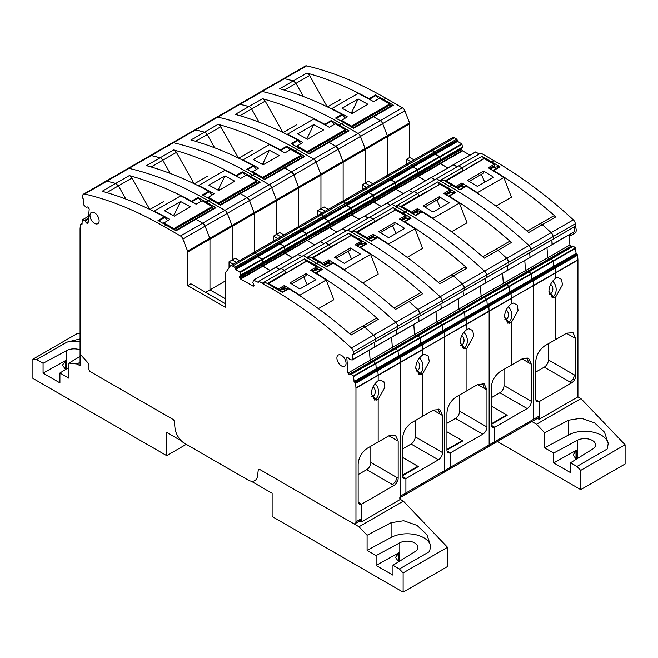 <?xml version="1.0" encoding="UTF-8"?>
<svg xmlns="http://www.w3.org/2000/svg" width="658" height="658" viewBox="0 0 658 658"><rect width="100%" height="100%" fill="white"/><g stroke="black" fill="none" stroke-linecap="round" stroke-linejoin="round"><path stroke-width="0.99" d="M429.888 150.896A3.923 2.262 60 0 1 430.324 150.485L452.523 137.67A3.923 2.262 60 0 1 454.489 137.867L456.71 139.151A0.781 0.452 60 0 1 456.718 139.159L457.269 140.105A0.781 0.452 60 0 1 457.269 140.113L457.573 141.412L461.784 143.839L462.689 147.639L439.503 161.021L461.702 148.206L461.694 149.547L462.599 150.879L469.985 155.148M258.076 282.43A0.781 0.452 -120 0 0 258.249 282.331L253.511 280.135L475.471 151.982L479.328 153.972M440.753 181.6A1.966 1.135 -120 0 0 439.84 180.67L462.039 167.856L458.659 165.906L480.858 153.092L494.084 160.733A392.382 226.541 60 0 1 573.34 219.838A3.923 2.262 60 0 1 575.314 223.761L575.487 226.196L553.288 239.01L553.115 236.576A3.923 2.262 -120 0 0 551.141 232.652A3.923 2.262 60 0 1 553.115 236.576L575.314 223.761M399.546 497.991A3.923 2.262 -120 0 0 400.36 496.198L400.36 362.55A3.923 2.262 -120 0 0 400.352 362.262L400.023 357.713A0.781 0.452 -120 0 0 400.015 357.639A0.781 0.452 60 0 1 400.023 357.713L400.352 362.262A3.923 2.262 60 0 1 400.36 362.55L400.36 499.397L403.37 501.141L358.98 526.77L259.639 469.417L353.198 523.431A3.923 2.262 -120 0 0 355.156 523.62A3.923 2.262 -120 0 0 355.97 521.827L355.97 388.179A3.923 2.262 -120 0 0 355.962 387.891L355.624 383.343A0.781 0.452 -120 0 0 355.616 383.269L377.815 370.454A0.781 0.452 60 0 1 377.824 370.528A0.781 0.452 -120 0 0 377.815 370.454L377.281 369.631L377.815 370.454L400.015 357.639L399.48 356.817A0.781 0.452 -120 0 0 399.422 356.784A0.781 0.452 60 0 1 399.48 356.817L377.281 369.631A0.781 0.452 -120 0 0 377.223 369.599A0.781 0.452 60 0 1 377.281 369.631L355.09 382.446A0.781 0.452 -120 0 0 355.024 382.413L354.391 382.109L376.582 369.294L377.223 369.599L376.458 369.089A0.781 0.452 60 0 1 376.36 368.941L354.16 381.755L353.445 376.063L350.936 374.114L349.743 374.912L348.847 374.484L347.942 373.086L346.832 357.763L347.589 357.162L349.949 359.646L352.26 360L352.359 354.448L353.009 354.761L575.487 226.196M352.26 360L574.22 231.846L574.089 227.117M569.17 234.766L569.91 244.941L571.498 246.66M572.896 245.96L351.347 374.303M353.445 376.063L575.405 247.918L573.315 246.158M575.405 247.918L576.12 253.601A0.781 0.452 60 0 0 576.219 253.758L576.992 254.259A0.781 0.452 60 0 1 577.05 254.292L577.584 255.115A0.781 0.452 60 0 1 577.592 255.189L577.921 259.745A3.923 2.262 60 0 1 577.93 260.033L577.93 396.881L580.94 398.616L625.1 444.775L625.1 463.997L580.71 489.634L580.71 470.404L576.943 466.473L607.128 449.044L608.272 443.426L604.496 432.174L594.569 422.872L581.253 418.217L568.677 420.191L544.668 432.742L536.55 424.245L580.94 398.616M404.851 110.815L382.66 123.63L387.356 135.745L382.66 123.63A3.923 2.262 -120 0 0 380.25 120.644A3.923 2.262 60 0 1 382.66 123.63L338.261 149.259L343.147 162.287A1.966 1.135 -120 0 0 342.966 161.374L338.261 149.259A3.923 2.262 -120 0 0 335.86 146.273L329.14 142.391L335.86 146.273L338.261 149.259L293.871 174.888L298.757 187.917A1.966 1.135 -120 0 0 298.567 187.004L293.871 174.888A3.923 2.262 -120 0 0 291.469 171.903L284.75 168.02L291.469 171.903L293.871 174.888L249.481 200.517L254.366 213.546A1.966 1.135 -120 0 0 254.177 212.633L249.481 200.517A3.923 2.262 -120 0 0 247.071 197.532L240.351 193.649L247.071 197.532L249.481 200.517L227.281 213.332A3.923 2.262 -120 0 0 224.88 210.346L208.306 200.78A392.382 226.541 -120 0 0 129.05 168.366A392.382 226.541 60 0 1 208.306 200.78L224.88 210.346A3.923 2.262 60 0 1 227.281 213.332L205.082 226.146L209.787 238.262L205.082 226.146A3.923 2.262 -120 0 0 202.68 223.161A3.923 2.262 60 0 1 205.082 226.146L182.891 238.961A3.923 2.262 -120 0 0 180.489 235.975L163.916 226.41A392.382 226.541 -120 0 0 84.66 194.003A3.923 2.262 -120 0 0 83.492 194.126L105.691 181.312A3.923 2.262 60 0 1 106.859 181.189A3.923 2.262 -120 0 0 105.691 181.312L127.882 168.497A3.923 2.262 60 0 1 129.05 168.366A3.923 2.262 -120 0 0 127.882 168.497L150.082 155.683L151.25 155.551A3.923 2.262 -120 0 0 150.082 155.683L172.281 142.868A3.923 2.262 60 0 1 173.449 142.737A392.382 226.541 60 0 1 252.697 175.151L269.27 184.717A3.923 2.262 60 0 1 271.672 187.703A3.923 2.262 -120 0 0 269.27 184.717L252.697 175.151A392.382 226.541 -120 0 0 173.449 142.737A3.923 2.262 -120 0 0 172.281 142.868L194.472 130.054L195.64 129.922A3.923 2.262 -120 0 0 194.472 130.054L216.671 117.239A3.923 2.262 60 0 1 217.839 117.108A392.382 226.541 60 0 1 297.095 149.514L313.66 159.088A3.923 2.262 60 0 1 316.07 162.074A3.923 2.262 -120 0 0 313.66 159.088L297.095 149.514A392.382 226.541 -120 0 0 217.839 117.108A3.923 2.262 -120 0 0 216.671 117.239L238.87 104.425L240.038 104.293A3.923 2.262 -120 0 0 238.87 104.425L261.061 91.61A3.923 2.262 60 0 1 262.229 91.478A392.382 226.541 60 0 1 341.486 123.885L358.059 133.459A3.923 2.262 60 0 1 360.461 136.445A3.923 2.262 -120 0 0 358.059 133.459L341.486 123.885A392.382 226.541 -120 0 0 262.229 91.478A3.923 2.262 -120 0 0 261.061 91.61L283.261 78.796A3.923 2.262 60 0 1 284.429 78.664A3.923 2.262 -120 0 0 283.261 78.796L305.452 65.981A3.923 2.262 60 0 1 306.628 65.849A392.382 226.541 60 0 1 385.876 98.256L402.449 107.822A3.923 2.262 60 0 1 404.851 110.815L409.556 122.931A1.966 1.135 60 0 1 409.737 123.836L409.737 157.451L414.005 159.91M531.911 421.572L536.55 424.245M536.311 417.707L539.091 419.31L577.93 396.881M385.498 176.525L387.899 176.311L390.128 177.602L412.327 164.788A0.781 0.452 -120 0 0 412.319 164.78L434.527 151.973A0.781 0.452 -120 0 0 434.519 151.965L432.29 150.682A3.923 2.262 -120 0 0 430.324 150.485A3.923 2.262 60 0 1 432.29 150.682L434.527 151.973L456.718 139.159M341.099 202.154L343.501 201.94L365.7 189.126A3.923 2.262 -120 0 0 363.734 188.936A3.923 2.262 60 0 1 365.7 189.126L367.929 190.417L390.128 177.602L390.679 178.557L412.879 165.742L410.09 163.497L412.879 165.734A0.781 0.452 -120 0 0 412.879 165.734L435.07 152.927A0.781 0.452 -120 0 0 435.07 152.919L434.527 151.973L435.07 152.919L457.269 140.105M296.709 227.791L299.11 227.569L321.31 214.755A3.923 2.262 -120 0 0 319.344 214.566A3.923 2.262 60 0 1 321.31 214.755L343.501 201.94L345.738 203.232L367.937 190.417L368.48 191.371L390.679 178.548L390.679 179.33L412.879 166.515L412.879 165.742L412.879 166.515L435.07 153.701L435.07 152.927L435.07 153.701L457.269 140.886M253.511 280.135L252.853 282.627L254.029 285.58L253.33 286.214L240.631 279.033L239.602 277.265L239.734 276.36L240.787 275.661L239.816 271.993L439.585 156.653L435.07 153.701L435.374 154.227L457.573 141.412M240.762 275.028L440.531 159.697L439.585 156.653L461.784 143.839M240.787 275.661L418.356 173.136L417.386 169.476L413.183 167.042L435.374 154.227L439.906 157.114L462.105 144.299M252.318 253.42A3.923 2.262 60 0 1 252.754 253.009A3.923 2.262 60 0 1 254.72 253.207L276.911 240.384A3.923 2.262 -120 0 0 274.954 240.195A3.923 2.262 60 0 1 276.911 240.384L299.11 227.569L301.348 228.861L323.539 216.046L321.31 214.755L323.53 216.046L345.738 203.232L346.289 204.186L368.48 191.363L368.48 192.144L390.679 179.33L395.195 182.291L396.1 186.082L462.73 146.882M239.816 271.993L235.605 269.558L235.301 268.267A0.781 0.452 -120 0 0 235.301 268.258L234.758 267.304A0.781 0.452 -120 0 0 234.75 267.304L256.949 254.49L254.72 253.207L256.949 254.49L279.148 241.675A0.781 0.452 60 0 1 279.148 241.675L276.911 240.384L279.14 241.675L301.348 228.861L301.89 229.823L324.09 216.992L323.539 216.046L324.09 216.992L368.48 192.144L372.996 195.105L373.9 198.897L396.1 186.082L395.516 182.743L439.906 157.114L440.547 159.853L462.747 147.038M235.301 268.258L257.5 255.452A0.781 0.452 -120 0 0 257.5 255.444L256.949 254.49L257.5 255.444L279.699 242.629A0.781 0.452 60 0 1 279.699 242.637L279.148 241.675L279.699 242.629L301.89 229.806L301.89 230.588L324.09 217.773L324.09 216.992L324.394 218.3L328.605 220.734L329.51 224.526L351.709 211.711L351.767 211.111L462.747 147.507M235.301 269.032L257.5 256.217L257.5 255.452L257.5 256.217L279.699 243.402L279.699 242.637L279.699 243.402L301.89 230.588L306.406 233.549L307.311 237.341L328.523 225.102L351.709 211.711L351.117 208.372L395.516 182.743L390.984 179.856L413.183 167.042L412.879 166.515L417.707 169.928L418.356 173.136L417.304 173.835L461.571 148.502M439.503 161.021L439.371 161.934L461.571 149.119M396.1 186.082L461.694 149.547M351.709 211.711L395.113 186.65L394.981 187.563L439.371 161.317L440.062 163.34L462.261 150.526M235.605 269.558L257.804 256.743L262.016 259.178L262.92 262.97L262.016 259.178L257.5 256.217L257.804 256.743L280.004 243.929L279.699 243.402L284.207 246.363L285.12 250.155L350.582 212.575L350.582 213.192L350.722 212.279L372.913 199.464L372.782 200.377L394.981 187.563L395.104 187.991L417.304 175.176L417.172 174.748L417.304 175.176L439.503 162.362L440.399 163.694L462.599 150.879M440.399 163.694L447.794 167.963L440.062 163.34L417.871 176.155L425.594 180.777L418.2 176.508L440.399 163.694M253.791 280.061L275.982 267.247L279.56 269.311L275.702 267.312L298.181 254.424L301.759 256.497L297.901 254.498L320.101 241.683L323.958 243.682L320.38 241.609L342.292 228.869L346.149 230.859L342.571 228.795L364.491 216.054L368.348 218.045L364.771 215.98L386.682 203.24L390.548 205.23L386.97 203.166L408.881 190.425L412.739 192.416L409.161 190.351L431.08 177.611L434.938 179.601L431.36 177.537L453.559 164.722L457.129 166.787L453.272 164.796L475.75 151.908M492.2 168.111A57.197 33.023 60 0 1 499.455 166.68A1.571 0.905 60 0 1 500.006 166.852A392.382 226.541 60 0 0 491.863 162.016L482.018 156.324A1.966 1.135 60 0 1 483.4 158.726L483.4 159.146M492.571 170.381L493.081 170.364A1.571 0.905 60 0 1 493.623 170.537A392.382 226.541 60 0 1 500.319 174.715A392.382 226.541 60 0 1 554.307 215.446A392.382 226.541 60 0 1 555.887 216.827A3.923 2.262 -120 0 0 553.214 216.12A3.923 2.262 -120 0 0 553.181 216.137L539.659 223.95M553.214 216.12L539.618 223.967A3.923 2.262 -120 0 1 542.291 224.674A392.382 226.541 60 0 1 551.141 232.652A392.382 226.541 -120 0 0 542.291 224.674A3.923 2.262 -120 0 0 539.618 223.967A3.923 2.262 -120 0 0 539.585 223.991L527.148 231.172L539.618 223.967A3.923 2.262 -120 0 0 539.585 223.991M552.778 239.422L553.288 239.01L553.115 236.576L530.916 249.398A3.923 2.262 -120 0 0 528.95 245.467A392.382 226.541 -120 0 0 449.694 186.362L440.753 181.205L442.974 179.922L451.914 185.079L449.694 186.362A392.382 226.541 60 0 1 528.95 245.467A3.923 2.262 60 0 1 530.916 249.398L531.096 251.825L530.916 249.398L508.724 262.213L508.897 264.639L552.778 239.422M352.449 359.745L552.029 244.661L551.889 239.931L552.218 244.414L574.409 231.591M347.942 373.086L370.141 360.271L369.401 350.097L370.141 360.271L392.341 347.457L391.6 337.283L392.341 347.457L414.532 334.642L413.8 324.468L414.532 334.642L436.731 321.828L435.991 311.653L436.731 321.828L458.93 309.013L458.19 298.839L458.93 309.013L481.121 296.199L480.381 286.024L481.121 296.199L503.321 283.384L502.58 273.21L503.321 283.384L525.52 270.57L524.78 260.395L525.52 270.57L547.711 257.755L546.971 247.581L547.711 257.755L569.91 244.941M348.847 374.484L371.046 361.67L370.141 360.271L371.046 361.67L393.237 348.855L392.341 347.457L393.237 348.855L415.437 336.041L414.532 334.642L415.437 336.041L437.636 323.226L436.731 321.828L437.636 323.226L459.827 310.411L458.93 309.013L459.827 310.411L482.026 297.597L481.121 296.199L482.026 297.597L504.225 284.774L503.321 283.384L504.225 284.774L526.416 271.96L525.52 270.57L526.416 271.96L548.616 259.145L547.711 257.755L548.616 259.145L570.815 246.331M548.616 259.145L549.307 259.474L548.616 259.145M550.705 258.775L551.157 258.997L550.507 258.783L528.316 271.598L528.966 271.82L528.506 271.589L550.705 258.775M577.05 254.292L554.859 267.107A0.781 0.452 -120 0 0 554.793 267.074A0.781 0.452 60 0 1 554.859 267.107L532.659 279.921A0.781 0.452 -120 0 0 532.593 279.889L531.96 279.584L554.159 266.77L554.793 267.074L554.028 266.572A0.781 0.452 60 0 1 553.929 266.416L553.427 261.152L551.157 258.997L553.427 261.152L575.627 248.337M576.12 253.601L553.797 266.219L575.997 253.404M354.391 382.109L398.649 356.274A0.781 0.452 60 0 1 398.551 356.126L376.36 368.941A0.781 0.452 -120 0 0 376.458 369.089L398.781 356.48L399.422 356.784L398.781 356.48L420.98 343.665L421.679 344.002A0.781 0.452 -120 0 0 421.614 343.969L420.98 343.665L465.37 318.036L466.07 318.365A0.781 0.452 -120 0 0 466.012 318.332L465.37 318.036L509.761 292.399L510.46 292.736A0.781 0.452 -120 0 0 510.402 292.703L509.531 292.045L553.929 266.416A0.781 0.452 -120 0 0 554.028 266.572L576.219 253.758M441.979 472.173A3.923 2.262 -120 0 0 443.944 472.362A3.923 2.262 -120 0 0 444.75 470.569L444.75 336.921A3.923 2.262 -120 0 0 444.742 336.633L444.413 332.084A0.781 0.452 -120 0 0 444.405 332.002L422.214 344.899A0.781 0.452 -120 0 0 422.206 344.825L421.679 344.002L422.206 344.825L400.015 357.639L399.48 356.817L488.269 305.551A0.781 0.452 -120 0 0 488.203 305.518L487.438 305.016L576.35 253.955M530.767 420.906A3.923 2.262 -120 0 0 532.725 421.104A3.923 2.262 -120 0 0 533.539 419.31L533.539 285.662A3.923 2.262 -120 0 0 533.531 285.375L533.202 280.818A0.781 0.452 -120 0 0 533.194 280.744L555.385 267.929A0.781 0.452 60 0 1 555.393 268.003A0.781 0.452 -120 0 0 555.385 267.929L554.859 267.107L555.385 267.929L577.584 255.115M576.992 254.259L532.593 279.889L531.829 279.387A0.781 0.452 60 0 1 531.73 279.231A0.781 0.452 -120 0 0 531.829 279.387L509.629 292.201A0.781 0.452 -120 0 1 509.531 292.045L487.339 304.868A0.781 0.452 -120 0 0 487.438 305.016L488.203 305.518A0.781 0.452 60 0 1 488.269 305.551L532.659 279.921L533.194 280.744A0.781 0.452 60 0 1 533.202 280.818L555.393 268.003L555.722 272.56A3.923 2.262 60 0 1 555.739 272.848A3.923 2.262 -120 0 0 555.722 272.56L555.393 268.003L577.592 255.189M550.639 284.272A5.494 4.384 -99.8 0 1 552.309 286.543A5.494 4.384 -99.8 0 1 550.54 293.764L549.233 293.994L550.54 293.764L552.128 297.506L555.739 296.881L562.483 284.75L561.529 279.28L557.655 277.437L555.739 278.161L555.739 272.848L577.93 260.033M549.29 294.208L550.54 293.764L552.128 297.506L555.739 296.881L555.739 339.479L566.596 333.203L573.003 332.652L575.742 338.615L566.48 333.269M575.742 375.718A5.873 3.389 -60 0 1 574.516 379.822L573.208 379.066L574.459 374.978L575.742 375.718L575.742 338.615M574.516 379.822A5.922 3.422 -60 0 1 571.563 382.94L544.232 367.156L535.727 372.074M539.091 419.31L539.091 401.684L571.563 382.94M580.71 470.404L625.1 444.775M497.374 441.518L580.71 489.634M345.162 118.127A57.197 33.023 -120 0 0 342.497 114.821A1.571 0.905 -120 0 0 341.946 114.36A392.382 226.541 -120 0 0 281.262 89.2A392.382 226.541 -120 0 0 279.691 88.764L293.287 80.909A392.382 226.541 -120 0 0 284.429 78.664A392.382 226.541 60 0 1 293.287 80.909L295.985 83.344L309.581 75.497A3.923 2.262 60 0 0 306.883 73.063A392.382 226.541 60 0 1 308.454 73.499A392.382 226.541 60 0 1 369.138 98.659L375.521 94.974A392.382 226.541 60 0 1 383.655 99.539L393.509 105.222A1.966 1.135 -120 0 0 392.53 105.132L352.984 127.965M393.509 105.222L373.53 116.762L380.25 120.644L373.53 116.762A1.966 1.135 -120 0 0 372.551 116.663A1.966 1.135 -120 0 1 373.53 116.762L353.552 128.294L343.706 122.61A392.382 226.541 -120 0 0 335.564 118.045L341.946 114.36M229.05 267.757L229.05 261.769L232.167 259.968L236.436 262.435L232.167 259.968L232.167 226.36L209.968 239.175L209.968 289.841L209.968 239.175L187.777 251.989A1.966 1.135 -120 0 0 187.588 251.076L209.787 238.262A1.966 1.135 60 0 1 209.968 239.175A1.966 1.135 -120 0 0 209.787 238.262L231.986 225.447A1.966 1.135 60 0 1 232.167 226.36A1.966 1.135 -120 0 0 231.986 225.447L227.281 213.332L231.986 225.447L276.376 199.818L271.672 187.703L276.376 199.818A1.966 1.135 60 0 1 276.557 200.731A1.966 1.135 -120 0 0 276.376 199.818L320.767 174.189L316.07 162.074L320.767 174.189A1.966 1.135 60 0 1 320.956 175.102A1.966 1.135 -120 0 0 320.767 174.189L365.157 148.56L360.461 136.445L365.157 148.56A1.966 1.135 60 0 1 365.346 149.473A1.966 1.135 -120 0 0 365.157 148.56L387.356 135.745A1.966 1.135 60 0 1 387.546 136.65L387.546 175.192L387.546 136.65A1.966 1.135 -120 0 0 387.356 135.745L409.556 122.931M406.619 164.179L406.619 159.252L409.737 157.451M410.888 161.712L406.619 159.252M284.314 90.08L295.985 83.344L303.428 96.545L295.985 83.344L293.287 80.909L306.883 73.063M439.84 180.67L436.46 178.721L458.659 165.906L462.039 167.856L463.429 170.677L483.4 158.726M576.943 466.473L570.544 462.78L570.544 472.641L553.691 462.911L576.663 450.097L573.11 454.875L576.194 459.276M544.668 432.742L544.668 447.843L553.691 453.049L553.691 462.911M548.418 343.706L548.418 359.942A5.897 3.405 -60 0 1 544.232 367.156M552.087 297.523A9.615 7.674 80.2 0 0 552.128 297.506A9.615 7.674 80.2 0 0 552.547 281.098M608.247 444.265A23.54 13.596 0 0 0 593.648 432.281A23.54 13.596 0 0 0 568.677 434.913L568.677 420.191M544.668 447.843L568.677 434.913M553.691 453.049L577.37 440.301A10.791 6.226 0 0 1 589.033 439.141A10.791 6.226 0 0 1 595.523 444.857A10.791 6.226 0 0 1 592.619 449.11L570.544 462.78M576.663 458.988L576.663 450.097M370.158 99.687L369.689 99.128A1.571 0.905 -120 0 0 369.138 98.659M327.248 106.826L309.581 75.497M378.728 98.741A57.197 33.023 -120 0 0 376.063 95.443A1.571 0.905 -120 0 0 375.521 94.974M569.285 236.37L574.911 233.129A6.276 3.627 -120 0 0 576.211 230.251A6.276 3.627 -120 0 0 575.207 226.418M482.018 156.324L462.039 167.856L463.429 170.266L444.841 180.991M553.797 266.219L553.427 261.152L531.236 273.967L531.598 279.033L553.797 266.219M535.801 399.702L539.091 401.594A5.889 3.397 120 0 1 536.944 401.52A5.889 3.397 120 0 1 535.727 398.822L535.727 361.719C536.262 355.016 539.313 349.694 544.873 345.746L555.739 339.479L555.739 296.881L553.822 297.605L548.937 291.445C549.085 286.033 551.346 281.608 555.739 278.161L555.739 272.848L533.539 285.662L533.539 419.31A3.923 2.262 60 0 1 532.725 421.104L538.277 417.904L539.091 416.103L494.693 441.732L493.887 443.533L491.921 443.336M354.029 381.55L442.949 330.497A0.781 0.452 60 0 0 443.048 330.645L420.849 343.46A0.781 0.452 -120 0 1 420.75 343.311L398.551 356.126A0.781 0.452 -120 0 0 398.649 356.274L487.339 304.868A0.781 0.452 60 0 0 487.438 305.016L465.239 317.83A0.781 0.452 -120 0 1 465.14 317.682L442.949 330.497A0.781 0.452 -120 0 0 443.048 330.645L443.813 331.155A0.781 0.452 60 0 1 443.87 331.188A0.781 0.452 -120 0 0 443.813 331.155L443.048 330.645L531.73 279.231L531.236 273.967L528.966 271.82L573.357 246.182M526.416 271.96L527.107 272.289L526.416 271.96M530.019 257.229L529.69 252.746L530.019 257.229M417.304 175.176L418.2 176.508L396.009 189.323L403.395 193.592L395.672 188.969L417.871 176.155L417.304 175.176M430.324 150.485L408.133 163.307A3.923 2.262 60 0 1 410.09 163.497A3.923 2.262 -120 0 0 408.133 163.307A3.923 2.262 -120 0 0 407.689 163.71M409.737 123.836L365.346 149.473L365.346 183.08L369.615 185.54L365.346 183.08L362.229 184.882L366.49 187.341M372.732 183.738L368.472 181.279L365.346 183.08L365.346 149.473L343.147 162.287L343.147 200.822L343.147 162.287L320.956 175.102L320.956 208.709L324.073 206.908L328.342 209.367M539.091 401.594L539.091 416.103M555.887 216.827L528.695 232.521A392.382 226.541 -120 0 0 527.116 231.139A392.382 226.541 -120 0 0 466.432 186.23L460.049 189.915A392.382 226.541 -120 0 0 451.914 185.079M418.299 173.268L440.49 160.453M458.626 187.489A57.197 33.023 60 0 1 465.889 186.066A1.571 0.905 60 0 1 466.432 186.23M282.858 132.455L265.182 101.126A3.923 2.262 60 0 0 262.484 98.692A392.382 226.541 60 0 1 264.064 99.136A392.382 226.541 60 0 1 324.748 124.296A1.571 0.905 60 0 1 325.291 124.757A57.197 33.023 60 0 1 325.768 125.316M239.923 115.709L251.595 108.973L259.038 122.174L251.595 108.973A3.923 2.262 -120 0 0 248.889 106.547A3.923 2.262 60 0 1 251.595 108.973L265.182 101.126M491.337 423.826L506.644 414.992L491.337 406.151L507.178 415.305L491.337 424.451L491.337 387.356C491.88 380.637 494.931 375.315 500.483 371.375L522.205 358.832L528.613 358.281L531.351 364.252L531.351 401.347A5.897 3.405 -60 0 1 527.19 408.56L499.858 392.777L491.337 397.703M506.249 309.902A5.494 4.384 -99.8 0 1 507.918 312.172A5.494 4.384 -99.8 0 1 506.15 319.393L504.834 319.624L506.15 319.393L507.737 323.136L511.34 322.51L511.34 365.108L511.34 322.51L518.093 310.387L517.139 304.909L513.265 303.067L511.34 303.79C506.956 307.237 504.694 311.662 504.546 317.074L509.424 323.234L511.34 322.51L507.737 323.136A9.615 7.674 80.2 0 0 508.157 306.727M486.369 446.543A3.923 2.262 -120 0 0 488.335 446.733A3.923 2.262 -120 0 0 489.149 444.94L489.149 311.292L511.34 298.477L511.34 303.79L511.34 298.477A3.923 2.262 -120 0 0 511.332 298.189L533.539 285.662A3.923 2.262 60 0 0 533.531 285.375L533.202 280.818L511.003 293.632L511.332 298.189L511.003 293.632A0.781 0.452 -120 0 0 510.995 293.558L488.804 306.447A0.781 0.452 -120 0 0 488.795 306.373A0.781 0.452 60 0 1 488.804 306.447L489.133 311.004L488.804 306.447L466.612 319.262L466.95 329.419C462.566 332.866 460.296 337.291 460.156 342.703L465.033 348.872L466.95 348.14L466.95 390.737L477.815 384.469L484.214 383.91L486.961 389.881L486.961 426.976A5.897 3.405 -60 0 1 482.799 434.19L455.468 418.406L446.938 423.333M355.624 383.343L377.824 370.528L378.153 375.076A3.923 2.262 60 0 1 378.169 375.364A3.923 2.262 -120 0 0 378.153 375.076L377.824 370.528L422.214 344.899L422.551 349.447L422.214 344.899L444.413 332.084A0.781 0.452 60 0 0 444.405 332.002L443.87 331.188L444.405 332.002L466.612 319.262A0.781 0.452 -120 0 0 466.604 319.188L466.07 318.365L466.604 319.188L488.795 306.373L488.269 305.551L488.795 306.373L510.995 293.558L510.46 292.736L510.995 293.558L533.194 280.744L532.659 279.921A0.781 0.452 60 0 0 532.593 279.889L355.024 382.413M509.407 291.848L509.037 286.781L531.236 273.967L531.014 273.547L528.966 271.82L506.767 284.634L506.117 284.412L528.506 271.589L506.306 284.404L509.037 286.781L509.407 291.848M504.225 284.774L504.908 285.103L504.225 284.774M507.82 270.043L507.499 265.561L507.82 270.043M508.387 265.051L508.897 264.639L508.724 262.213A3.923 2.262 -120 0 0 506.75 258.281L508.724 262.213L486.525 275.028A3.923 2.262 -120 0 0 484.551 271.096A392.382 226.541 -120 0 0 405.303 211.991L396.363 206.834L398.584 205.551L407.516 210.708L405.303 211.991A392.382 226.541 60 0 1 484.551 271.096A3.923 2.262 60 0 1 486.525 275.028L486.698 277.454L508.387 265.051M448.172 196.01A57.197 33.023 60 0 1 448.682 195.994A1.571 0.905 60 0 1 449.233 196.166A392.382 226.541 60 0 1 509.917 241.075A392.382 226.541 60 0 1 511.488 242.457A3.923 2.262 -120 0 0 508.823 241.749L495.227 249.596A3.923 2.262 -120 0 1 497.892 250.303L506.75 258.281A392.382 226.541 -120 0 0 497.892 250.303A3.923 2.262 -120 0 0 495.227 249.596A3.923 2.262 -120 0 0 495.194 249.621L482.758 256.801L495.227 249.596A3.923 2.262 -120 0 0 495.194 249.621M400.442 206.628L419.031 195.895A1.966 1.135 -120 0 0 417.649 193.493A1.966 1.135 60 0 1 419.031 195.895L439.009 184.775M396.363 207.229A1.966 1.135 60 0 0 395.45 206.308L392.069 204.35L414.269 191.536L417.649 193.493L414.269 191.536L436.46 178.721L449.694 186.362L447.473 187.645A392.382 226.541 60 0 1 455.616 192.481A1.571 0.905 60 0 0 455.065 192.309A57.197 33.023 60 0 0 447.81 193.74M395.113 186.65L395.104 187.991L396.009 189.323L373.81 202.138L381.204 206.406L373.473 201.792L395.672 188.969L395.104 187.991L372.913 200.805L373.81 202.138L351.611 214.952L359.005 219.221L351.282 214.607L373.473 201.792L372.782 200.377L372.913 200.805L350.714 213.62L351.611 214.952L329.419 227.767L336.806 232.035L329.082 227.421L351.282 214.607L350.582 213.192L417.304 173.835M334.338 124.37A57.197 33.023 -120 0 0 331.673 121.072A1.571 0.905 -120 0 0 331.13 120.611A392.382 226.541 60 0 1 339.265 125.168L349.118 130.86L329.14 142.391A1.966 1.135 -120 0 0 328.161 142.292L308.586 153.594M84.66 194.003L106.859 181.189A392.382 226.541 60 0 1 115.709 183.434A392.382 226.541 -120 0 0 106.859 181.189L151.25 155.551L160.108 157.805A3.923 2.262 60 0 1 162.806 160.231L170.249 173.441L162.806 160.231A3.923 2.262 -120 0 0 160.108 157.805A392.382 226.541 -120 0 0 151.25 155.551L195.64 129.922L204.498 132.176A3.923 2.262 60 0 1 207.196 134.602L214.648 147.803L207.196 134.602A3.923 2.262 -120 0 0 204.498 132.176A392.382 226.541 -120 0 0 195.64 129.922L240.038 104.293L248.889 106.547A392.382 226.541 -120 0 0 240.038 104.293L306.628 65.849M491.411 425.331L494.693 427.231L494.693 441.732L494.693 427.313L527.173 408.569L525.8 407.754M504.02 369.335L504.02 385.572A5.897 3.405 -60 0 1 499.858 392.777M508.823 241.749A3.923 2.262 -120 0 0 508.79 241.766L495.26 249.579M447.473 187.645L437.628 181.953A1.966 1.135 60 0 1 439.009 184.355M362.229 189.808L362.229 184.882M349.118 130.86A1.966 1.135 -120 0 0 348.131 130.761L328.161 142.292A1.966 1.135 -120 0 1 329.14 142.391L309.161 153.923L299.316 148.239A392.382 226.541 -120 0 0 291.173 143.674L297.556 139.989A392.382 226.541 -120 0 0 236.872 114.829A392.382 226.541 -120 0 0 235.293 114.393L262.484 98.692M493.887 443.533L494.693 441.732L489.149 444.94A3.923 2.262 60 0 1 488.335 446.733L532.725 421.104M494.693 427.231A5.889 3.397 -60 0 1 492.554 427.149A5.889 3.397 -60 0 1 491.337 424.451M506.644 414.992L506.644 415.617M507.696 323.152A9.615 7.674 80.2 0 0 507.737 323.136L506.15 319.393A5.494 4.384 -99.8 0 1 504.966 319.829A5.494 4.384 -99.8 0 1 504.892 319.837M461.85 335.531A5.494 4.384 -99.8 0 1 463.528 337.801A5.494 4.384 -99.8 0 1 461.76 345.022L460.444 345.253L461.76 345.022L463.347 348.765L466.95 348.14L473.702 336.016L472.748 330.538L468.866 328.696L466.95 329.419L466.95 324.106L489.149 311.292A3.923 2.262 -120 0 0 489.133 311.004A3.923 2.262 60 0 1 489.149 311.292L489.149 444.94L450.302 467.361L449.488 469.162L447.53 468.965M487.208 304.662L486.838 299.596L509.037 286.781L508.815 286.362L506.767 284.634L484.568 297.449L484.115 297.219L506.117 284.412L462.377 310.263L461.727 310.041L483.918 297.227L461.916 310.033L464.647 312.41L486.838 299.596L484.568 297.449L486.838 299.596L487.208 304.662M482.026 297.597L482.717 297.918L482.026 297.597M485.629 282.858L485.3 278.383L485.629 282.858M486.188 277.865L486.698 277.454L486.525 275.028L464.326 287.842L464.507 290.268L486.188 277.865M511.488 242.457L484.296 258.15A392.382 226.541 -120 0 0 482.725 256.776A392.382 226.541 -120 0 0 422.041 211.86L415.659 215.544A392.382 226.541 -120 0 0 407.516 210.708M373.9 198.897L372.996 195.105L368.784 192.671L390.984 179.856L390.128 177.602L387.899 176.311A3.923 2.262 -120 0 0 385.933 176.122L408.133 163.307M385.933 176.122L363.734 188.936A3.923 2.262 -120 0 0 363.298 189.339M239.553 260.626L235.293 258.166L232.167 259.968L232.167 226.36L254.366 213.546L254.366 252.08L254.366 213.546L276.557 200.731L276.557 234.338L280.826 236.798L276.557 234.338L276.557 200.731L298.757 187.917L298.757 226.451L298.757 187.917L320.956 175.102L320.956 208.709L325.225 211.169L320.956 208.709L317.83 210.511L322.099 212.97M300.764 143.757A57.197 33.023 60 0 0 298.099 140.45L297.556 139.989M414.236 213.126A57.197 33.023 60 0 1 421.49 211.695A1.571 0.905 60 0 1 422.041 211.86M82.077 223.588L81.008 224.205A0.781 0.452 -120 0 0 80.95 224.172L80.416 224.378A0.781 0.452 -120 0 0 80.408 224.444L80.079 228.614A3.923 2.262 -120 0 0 80.07 228.894L80.07 365.741L77.06 364.006L80.07 362.262M68.934 367.419L59.911 373.012L68.934 378.218L68.934 363.117L77.06 364.006M59.911 373.012L59.911 382.874L43.066 373.144L66.039 360.329L62.477 365.108L65.561 369.508M430.677 546.79A23.54 13.596 0 0 0 416.078 534.798A23.54 13.596 0 0 0 391.107 537.438L391.107 522.715L403.683 520.733L416.999 525.388L426.927 534.691L430.702 545.951L429.559 551.56L399.373 568.989L403.132 572.929L403.132 592.151L272.124 516.514L272.124 493.286L251.167 481.187A13.736 7.929 -120 0 0 254.794 480.636A13.736 7.929 -120 0 1 247.934 479.953L184.627 443.41A13.736 7.929 -120 0 1 174.995 428.095L174.296 421.531A1.966 1.135 -120 0 0 172.914 419.352L90.335 371.671A1.966 1.135 -120 0 1 88.945 369.261L88.945 364.771A1.571 0.905 -120 0 0 88.304 363.241L80.07 354.045L88.304 363.241A1.571 0.905 -120 0 1 88.945 364.771L88.945 369.261A1.966 1.135 -120 0 0 90.335 371.671L172.914 419.352A1.966 1.135 -120 0 1 174.296 421.531L174.995 428.095A13.736 7.929 -120 0 0 181.386 440.901L166.688 432.413L166.688 455.64L32.9 378.399L32.9 359.178L36.667 359.589L43.066 363.282L43.066 373.144M32.9 359.178L77.29 333.54L80.07 333.845M36.667 359.589L66.853 342.16L80.07 338.936M80.07 356.414L68.934 363.117M240.729 275.784L284.133 250.731L283.993 251.636L283.993 251.019L306.192 238.204L307.22 240.581L314.614 244.85L307.22 240.581L329.419 227.767L328.515 226.434L350.714 213.62L350.582 213.192L328.391 226.007L329.082 227.421L285.021 253.396L292.415 257.665L284.692 253.05L306.891 240.236L306.324 239.249L328.515 226.434L328.391 225.39L328.391 226.007L284.124 252.063L285.021 253.396L262.83 266.219L270.216 270.479L262.493 265.865L284.692 253.05L283.993 251.636L328.523 225.102M353.009 354.761L353.519 354.349L353.346 351.915A3.923 2.262 -120 0 0 351.372 347.983A392.382 226.541 -120 0 0 272.124 288.878L263.184 284.116A1.966 1.135 -120 0 0 262.271 283.195L284.47 270.38L281.089 268.431L303.28 255.608L316.514 263.249A392.382 226.541 60 0 1 395.771 322.354A3.923 2.262 60 0 1 397.736 326.286L397.917 328.72L375.718 341.535L375.545 339.1A3.923 2.262 -120 0 0 373.571 335.169A3.923 2.262 60 0 1 375.545 339.1L397.736 326.286A3.923 2.262 -120 0 0 395.771 322.354A392.382 226.541 -120 0 0 316.514 263.249L307.582 258.092L309.795 256.809L318.735 261.966L314.294 264.532L304.448 258.849A1.966 1.135 60 0 1 305.83 261.251L305.83 261.67M397.399 329.123L464.507 290.268L464.326 287.842A3.923 2.262 -120 0 0 462.36 283.911L464.326 287.842L442.135 300.657A3.923 2.262 -120 0 0 440.161 296.725A392.382 226.541 -120 0 0 360.905 237.62L351.972 232.463L354.193 231.18L363.126 236.337L360.905 237.62A392.382 226.541 60 0 1 440.161 296.725A3.923 2.262 60 0 1 442.135 300.657L442.308 303.091L442.135 300.657L419.936 313.471L420.108 315.906L419.936 313.471A3.923 2.262 -120 0 0 417.962 309.54L419.936 313.471L397.736 326.286L397.917 328.72L397.399 329.123M396.84 334.116L396.511 329.642L396.84 334.116M393.237 348.855L393.928 349.184L393.237 348.855M395.326 348.477L461.916 310.033L439.717 322.848L440.177 323.078L439.528 322.856L417.526 335.662L417.978 335.893L417.328 335.67L395.326 348.477L395.787 348.707L395.137 348.485L372.938 361.3L395.326 348.477M353.659 376.483L375.858 363.668L376.228 368.735L375.858 363.668L373.588 361.522L375.858 363.668L398.057 350.854L398.419 355.92L398.057 350.854L395.787 348.707L350.739 374.114M403.132 592.151L447.53 566.522L447.53 547.3L403.37 501.141M43.066 363.282L66.746 350.533A10.791 6.226 0 0 1 80.07 349.9M80.07 341.938A23.54 13.596 0 0 0 66.853 342.16M66.039 369.22L66.039 360.329M166.688 455.64L186.247 444.347M358.742 520.223L361.522 521.827L400.36 499.397M240.137 272.445L351.117 208.372L346.593 205.485L368.784 192.671L367.937 190.417L365.7 189.126L454.489 137.867M240.787 275.184L351.767 211.111L350.796 207.92L346.289 204.959L346.593 205.485L324.394 218.3L328.605 220.734L329.51 224.526M262.92 262.97L306.324 237.916M239.734 276.36L284.133 250.731M261.933 263.545L261.802 264.45L283.993 251.636L284.124 252.063L261.925 264.878L262.83 266.219L240.631 279.033M239.602 277.265L261.802 264.45L262.493 265.865L240.302 278.679M314.294 264.532A392.382 226.541 60 0 1 322.436 269.369A1.571 0.905 60 0 0 321.885 269.196A57.197 33.023 60 0 0 314.631 270.627M314.993 272.906L315.503 272.881A1.571 0.905 60 0 1 316.054 273.054A392.382 226.541 60 0 1 322.741 277.24A392.382 226.541 60 0 1 376.738 317.962A392.382 226.541 60 0 1 378.309 319.344A3.923 2.262 -120 0 0 375.644 318.637A3.923 2.262 -120 0 0 375.611 318.661L362.081 326.467M375.644 318.637L362.048 326.491A3.923 2.262 -120 0 1 364.713 327.19A392.382 226.541 60 0 1 373.571 335.169A392.382 226.541 -120 0 0 364.713 327.19A3.923 2.262 -120 0 0 362.048 326.491A3.923 2.262 -120 0 0 362.015 326.508L349.579 333.688L362.048 326.491A3.923 2.262 -120 0 0 362.015 326.508M353.519 354.349L375.718 341.535L375.208 341.946L375.718 341.535L375.545 339.1L353.346 351.915M374.641 346.93L374.32 342.456L374.641 346.93M371.046 361.67L371.729 361.999L371.046 361.67M373.07 386.789A5.494 4.384 -99.8 0 1 374.739 389.059A5.494 4.384 -99.8 0 1 372.971 396.289L371.655 396.511L372.971 396.289L374.558 400.023L378.169 399.398L384.914 387.274L383.959 381.805L380.085 379.954L378.169 380.686L378.169 375.364L422.559 349.735L422.559 355.049C418.167 358.495 415.905 362.928 415.757 368.332L420.643 374.501L422.559 373.769L422.559 416.366L433.416 410.099L439.824 409.539L442.563 415.511L442.563 452.605A5.897 3.405 -60 0 1 438.401 459.819L411.077 444.035L402.548 448.962M371.712 396.725L372.971 396.289L374.558 400.023L378.169 399.398L378.169 441.995L389.026 435.728L395.433 435.168L398.172 441.14L388.911 435.793M398.172 478.234A5.873 3.389 -60 0 1 396.947 482.339L395.631 481.582L396.889 477.494L398.172 478.234L398.172 441.14M396.947 482.339A5.922 3.422 -60 0 1 393.994 485.456L366.662 469.68L358.158 474.591M361.522 521.827L361.522 504.209L393.994 485.456M358.98 526.77L367.098 535.258L391.107 522.715M403.132 572.929L447.53 547.3M167.584 220.644A57.197 33.023 -120 0 0 164.919 217.346A1.571 0.905 -120 0 0 164.377 216.877A392.382 226.541 -120 0 0 103.693 191.717A392.382 226.541 -120 0 0 102.113 191.281L129.305 175.587A392.382 226.541 60 0 1 130.884 176.023A392.382 226.541 60 0 1 191.568 201.184L197.951 197.499A392.382 226.541 60 0 1 206.086 202.055L215.939 207.747A1.966 1.135 -120 0 0 214.952 207.648L175.406 230.481M215.939 207.747L195.961 219.279L202.68 223.161L195.961 219.279A1.966 1.135 -120 0 0 194.982 219.18A1.966 1.135 -120 0 1 195.961 219.279L175.982 230.81L166.137 225.126A392.382 226.541 -120 0 0 157.994 220.562L164.377 216.877M205.674 292.325L225.233 281.032M233.31 264.236L229.05 261.769M106.744 192.605L118.415 185.869L115.709 183.434L118.415 185.869L125.859 199.07L118.415 185.869L132.011 178.014A3.923 2.262 60 0 0 129.305 175.587M262.271 283.195L258.89 281.246L281.089 268.431L284.47 270.38L285.852 273.202L305.83 261.251M209.968 289.841L225.233 298.65L209.968 289.841M259.639 469.417A1.966 1.135 -120 0 0 258.652 469.319A1.966 1.135 -120 0 0 258.257 470.009L257.558 475.767L258.257 470.009A1.966 1.135 -120 0 1 258.652 469.319L258.652 469.319A1.966 1.135 -120 0 1 259.639 469.417M254.794 480.636A13.736 7.929 -120 0 0 257.558 475.767A13.736 7.929 -120 0 1 254.794 480.636M399.373 568.989L392.974 565.296L392.974 575.166L376.121 565.436L399.093 552.621L395.54 557.392L398.616 561.8M367.098 535.258L367.098 550.359L376.121 555.566L376.121 565.436M370.841 446.223L370.841 462.459A5.897 3.405 -60 0 1 366.662 469.68M374.517 400.048A9.615 7.674 80.2 0 0 374.558 400.023A9.615 7.674 80.2 0 0 374.978 383.614M367.098 550.359L391.107 537.438M376.121 555.566L399.801 542.825A10.791 6.226 0 0 1 411.464 541.666A10.791 6.226 0 0 1 417.953 547.374A10.791 6.226 0 0 1 415.05 551.626L392.974 565.296M399.093 561.504L399.093 552.621M192.588 202.203L192.111 201.644A1.571 0.905 -120 0 0 191.568 201.184M149.679 209.343L132.011 178.014M201.159 201.266A57.197 33.023 -120 0 0 198.494 197.959A1.571 0.905 -120 0 0 197.951 197.499M234.75 267.304L232.521 266.021L254.72 253.207A3.923 2.262 -120 0 0 252.754 253.009L274.954 240.195A3.923 2.262 -120 0 0 274.509 240.606M239.734 277.701L261.925 264.878L261.802 263.833L239.602 276.648M304.448 258.849L284.47 270.38L285.852 272.782L267.263 283.516M350.936 374.114L373.547 361.489L351.388 374.336M358.232 502.219L361.522 504.118A5.889 3.397 120 0 1 359.375 504.036A5.889 3.397 120 0 1 358.158 501.338L358.158 464.244C358.692 457.54 361.744 452.21 367.304 448.271L378.169 441.995L378.169 399.398L376.244 400.13L371.367 393.969C371.515 388.557 373.777 384.124 378.169 380.686L378.169 375.364L355.97 388.179M83.492 194.126A3.923 2.262 -120 0 0 82.686 195.656L82.513 197.877L83.961 199.876L83.78 204.992L86.091 207.311L87.547 206.933L88.443 207.55L89.2 209.022L88.09 223.062L87.185 223.416L86.288 222.807L88.197 221.705M88.485 218.119L84.643 220.331L86.288 222.807M84.643 220.331L82.373 219.862L81.88 224.551A0.781 0.452 -120 0 0 81.88 224.551A0.781 0.452 -120 0 1 81.781 224.592L82.011 224.436M81.008 224.205L81.65 224.641M355.09 382.446L355.616 383.269M258.249 282.331L258.89 281.246M232.521 266.021A3.923 2.262 -120 0 0 230.563 265.824A3.923 2.262 -120 0 0 230.119 266.235L225.414 272.922A1.966 1.135 -120 0 0 225.233 273.613L225.233 307.22L187.777 285.597L187.777 251.989M182.891 238.961L187.588 251.076M346.067 363.29A6.473 3.734 -120 0 0 343.237 356.776A6.473 3.734 -120 0 0 338.245 355.04A6.473 3.734 -120 0 0 336.904 358.001A6.473 3.734 -120 0 0 339.734 364.516A6.473 3.734 -120 0 0 344.726 366.251A6.473 3.734 -120 0 0 346.067 363.29M99.128 220.718A6.473 3.734 -120 0 0 96.307 214.204A6.473 3.734 -120 0 0 91.314 212.468A6.473 3.734 -120 0 0 89.973 215.437A6.473 3.734 -120 0 0 92.803 221.952A6.473 3.734 -120 0 0 97.787 223.687A6.473 3.734 -120 0 0 99.128 220.718M225.233 303.618L190.894 283.795L187.777 285.597M87.185 223.416L88.106 222.889M85.293 220.858L88.411 219.065M85.104 220.636L88.435 218.711M82.595 219.69L88.633 216.211M82.085 223.514L80.95 224.172M82.094 223.416L80.416 224.378M361.522 504.118L361.522 518.627L355.97 521.827M346.832 357.763L347.745 357.236M378.309 319.344L351.117 335.045A392.382 226.541 -120 0 0 349.546 333.664A392.382 226.541 -120 0 0 288.862 288.755L282.479 292.44A392.382 226.541 -120 0 0 274.345 287.595L265.404 282.438L263.184 283.721M253.017 286.181L254.029 285.597M355.156 523.62L360.707 520.42L361.522 518.627M281.056 290.014A57.197 33.023 60 0 1 288.311 288.582A1.571 0.905 60 0 1 288.862 288.755M238.459 158.084L220.792 126.755A3.923 2.262 60 0 0 218.094 124.321A392.382 226.541 60 0 1 219.665 124.765A392.382 226.541 60 0 1 280.349 149.925A1.571 0.905 60 0 1 280.9 150.386A57.197 33.023 60 0 1 281.369 150.945M446.938 449.455L462.245 440.621L446.938 431.78L462.788 440.934L446.938 450.08L446.938 412.985C447.489 406.266 450.533 400.944 456.084 397.004L466.95 390.737L466.95 348.14L463.347 348.765A9.615 7.674 80.2 0 0 463.758 332.356M465.009 317.477L464.647 312.41L465.009 317.477M459.827 310.411L460.518 310.732L459.827 310.411M463.429 295.672L463.1 291.198L463.429 295.672M463.989 290.68L464.507 290.268L463.989 290.68M403.782 221.639A57.197 33.023 60 0 1 404.292 221.623A1.571 0.905 60 0 1 404.834 221.795A392.382 226.541 60 0 1 465.519 266.704A392.382 226.541 60 0 1 467.098 268.086A3.923 2.262 -120 0 0 464.433 267.378A3.923 2.262 -120 0 0 464.4 267.403L450.87 275.209A3.923 2.262 -120 0 1 453.502 275.932L462.36 283.911A392.382 226.541 -120 0 0 453.502 275.932A3.923 2.262 -120 0 0 450.837 275.225A3.923 2.262 -120 0 0 450.804 275.25L438.36 282.43L450.837 275.225A3.923 2.262 -120 0 0 450.804 275.25M356.052 232.258L374.641 221.524A1.966 1.135 -120 0 0 373.25 219.122A1.966 1.135 60 0 1 374.641 221.524L394.619 210.404M351.972 232.858A1.966 1.135 60 0 0 351.059 231.937L347.679 229.979L369.87 217.165L373.25 219.122L369.87 217.165L392.069 204.35L405.303 211.991L403.083 213.274A392.382 226.541 60 0 1 411.217 218.111A1.571 0.905 60 0 0 410.674 217.938A57.197 33.023 60 0 0 403.412 219.369M289.948 149.999A57.197 33.023 -120 0 0 287.283 146.701A1.571 0.905 -120 0 0 286.732 146.24A392.382 226.541 60 0 1 294.874 150.797L304.72 156.489L284.75 168.02A1.966 1.135 -120 0 0 283.762 167.922L264.195 179.223M447.021 450.96L450.302 452.86L450.302 467.361L450.302 452.951L482.799 434.19M459.629 394.964L459.629 411.201A5.897 3.405 -60 0 1 455.468 418.406M403.083 213.274L393.229 207.583A1.966 1.135 60 0 1 394.619 209.992M350.722 212.279L372.913 199.464M317.83 215.437L317.83 210.511M304.72 156.489A1.966 1.135 -120 0 0 303.741 156.39L283.762 167.922A1.966 1.135 -120 0 1 284.75 168.02L264.771 179.552L254.917 173.868A392.382 226.541 -120 0 0 246.783 169.303L253.166 165.619A392.382 226.541 -120 0 0 192.481 140.458A392.382 226.541 -120 0 0 190.902 140.022L218.094 124.321M449.488 469.162L450.302 467.361L444.75 470.569A3.923 2.262 60 0 1 443.944 472.362L488.335 446.733M450.302 452.86A5.889 3.397 -60 0 1 448.164 452.778A5.889 3.397 -60 0 1 446.938 450.08M462.245 440.621L462.245 441.247M463.306 348.789A9.615 7.674 80.2 0 0 463.347 348.765L461.76 345.022A5.494 4.384 -99.8 0 1 460.575 345.458A5.494 4.384 -99.8 0 1 460.501 345.466M417.46 361.16A5.494 4.384 -99.8 0 1 419.13 363.43A5.494 4.384 -99.8 0 1 417.361 370.66L416.053 370.882L417.361 370.66L418.949 374.394L422.559 373.769L429.304 361.645L428.35 356.175L424.476 354.325L422.559 355.049L422.559 349.735A3.923 2.262 -120 0 0 422.551 349.447L466.95 324.106A3.923 2.262 -120 0 0 466.941 323.818L466.612 319.262L444.413 332.084L444.742 336.633A3.923 2.262 60 0 1 444.75 336.921L444.75 470.569L405.912 492.99L405.098 494.791L403.132 494.594M442.818 330.291L442.447 325.225L464.647 312.41L464.425 311.991L462.377 310.263L417.978 335.893L420.248 338.039L442.447 325.225L440.177 323.078L442.447 325.225L442.818 330.291M437.636 323.226L438.318 323.555L437.636 323.226M441.23 308.487L440.909 304.012L441.23 308.487M441.798 303.494L442.308 303.091L441.798 303.494M467.098 268.086L439.906 283.779A392.382 226.541 -120 0 0 438.335 282.405A392.382 226.541 -120 0 0 377.651 237.489L371.268 241.173A392.382 226.541 -120 0 0 363.126 236.337M307.311 237.341L306.406 233.549L302.195 231.114L346.289 204.959L345.738 203.232L343.501 201.94A3.923 2.262 -120 0 0 341.543 201.751L363.734 188.936M341.543 201.751L319.344 214.566A3.923 2.262 -120 0 0 318.908 214.969M273.44 241.067L273.44 236.14L276.557 234.338L279.683 232.537L283.952 234.996M256.373 169.386A57.197 33.023 60 0 0 253.708 166.079L253.166 165.619M369.845 238.755A57.197 33.023 60 0 1 377.1 237.324A1.571 0.905 60 0 1 377.651 237.489M194.069 183.714L176.402 152.385A3.923 2.262 60 0 0 173.704 149.95A392.382 226.541 60 0 1 175.275 150.394A392.382 226.541 60 0 1 235.959 175.554A1.571 0.905 60 0 1 236.51 176.015A57.197 33.023 60 0 1 236.979 176.574M402.548 475.084L417.855 466.251L402.548 457.417L418.398 466.563L402.548 475.709L402.548 438.615C403.091 431.895 406.142 426.573 411.694 422.642L422.559 416.366L422.559 373.769L418.949 374.394A9.615 7.674 80.2 0 0 419.368 357.985M420.618 343.106L420.248 338.039L420.618 343.106M415.437 336.041L416.127 336.37L415.437 336.041M419.039 321.301L418.71 316.827L419.039 321.301M419.598 316.309L420.108 315.906L419.598 316.309M359.391 247.276A57.197 33.023 60 0 1 359.901 247.252A1.571 0.905 60 0 1 360.444 247.424A392.382 226.541 60 0 1 421.128 292.333A392.382 226.541 60 0 1 422.707 293.715A3.923 2.262 -120 0 0 420.043 293.007L406.447 300.862A3.923 2.262 -120 0 1 409.111 301.561L417.962 309.54A392.382 226.541 -120 0 0 409.111 301.561A3.923 2.262 -120 0 0 406.447 300.862A3.923 2.262 -120 0 0 406.405 300.879L393.969 308.059L406.447 300.862A3.923 2.262 -120 0 0 406.405 300.879M311.662 257.887L330.25 247.153A1.966 1.135 -120 0 0 328.86 244.751A1.966 1.135 60 0 1 330.25 247.153L350.229 236.041M307.582 258.487A1.966 1.135 60 0 0 306.661 257.566L303.28 255.608L325.48 242.794L328.86 244.751L325.48 242.794L347.679 229.979L360.905 237.62L358.684 238.903A392.382 226.541 60 0 1 366.827 243.74A1.571 0.905 60 0 0 366.276 243.567A57.197 33.023 60 0 0 359.021 244.998M245.557 175.628A57.197 33.023 -120 0 0 242.884 172.33A1.571 0.905 -120 0 0 242.341 171.87A392.382 226.541 60 0 1 250.484 176.426L260.329 182.118L240.351 193.649A1.966 1.135 -120 0 0 239.372 193.551L219.805 204.852M402.63 476.589L405.912 478.489L405.912 492.99L405.912 478.58L438.384 459.827L437.019 459.013M415.239 420.594L415.239 436.83A5.897 3.405 -60 0 1 411.077 444.035M420.043 293.007A3.923 2.262 -120 0 0 420.001 293.032L406.479 300.838M358.684 238.903L348.839 233.212A1.966 1.135 60 0 1 350.229 235.622M260.329 182.118A1.966 1.135 -120 0 0 259.351 182.019L239.372 193.551A1.966 1.135 -120 0 1 240.351 193.649L220.372 205.181L210.527 199.497A392.382 226.541 -120 0 0 202.384 194.933L208.767 191.248A392.382 226.541 -120 0 0 148.083 166.087A392.382 226.541 -120 0 0 146.512 165.651L173.704 149.95M273.44 236.14L277.709 238.607M443.944 472.362L405.098 494.791L405.912 492.99L400.36 496.198M405.912 478.489A5.889 3.397 -60 0 1 403.765 478.407A5.889 3.397 -60 0 1 402.548 475.709M417.855 466.251L417.855 466.876M418.907 374.418A9.615 7.674 80.2 0 0 418.949 374.394L417.361 370.66A5.494 4.384 -99.8 0 1 416.185 371.087A5.494 4.384 -99.8 0 1 416.111 371.096M398.057 350.854L420.248 338.039L420.034 337.62L417.978 335.893L395.787 348.707L398.057 350.854M422.707 293.715L395.516 309.416A392.382 226.541 -120 0 0 393.936 308.034A392.382 226.541 -120 0 0 333.252 263.126L326.87 266.803A392.382 226.541 -120 0 0 318.735 261.966M319.344 214.566L297.153 227.38A3.923 2.262 -120 0 1 299.11 227.569L301.348 228.861L302.195 231.114L280.004 243.929L284.207 246.363L285.12 250.155M211.983 195.015A57.197 33.023 60 0 0 209.318 191.708L208.767 191.248M325.447 264.384A57.197 33.023 60 0 1 332.709 262.953A1.571 0.905 60 0 1 333.252 263.126M352.844 113.036A31.387 18.12 -120 0 0 351.833 112.066L350.525 112.822M351.833 112.066L358.133 98.963L367.986 104.293L351.898 113.587L342.045 108.257L358.133 98.963M331.558 108.94L331.788 108.611A392.382 226.541 60 0 1 347.334 116.869L340.721 120.899M351.331 126.147L351.816 126.986L390.112 104.877L389.618 104.038L351.331 126.147A392.382 226.541 -120 0 0 341.362 120.315M389.618 104.038A392.382 226.541 -120 0 0 379.658 98.207L373.686 101.653A392.382 226.541 -120 0 0 359.375 94.004A392.382 226.541 -120 0 0 358.149 93.387L331.788 108.611M390.112 104.877L390.112 106.522M493.525 177.134L483.679 171.088L467.583 180.382L477.437 186.42L493.525 177.134M469.228 181.361L483.679 173.021L483.679 171.088M481.36 174.354L484.74 182.208M495.959 206.102L511.43 197.17L503.781 177.471A392.382 226.541 -120 0 0 488.236 167.79L494.207 164.344L494.849 165.462L489.511 168.547M445.466 181.353L484.239 158.668A392.382 226.541 60 0 1 494.207 164.344M490.465 169.114L494.849 166.581L494.849 165.462M445.951 180.769A392.382 226.541 60 0 1 455.92 186.453L461.883 183.006A392.382 226.541 60 0 1 476.203 191.889A392.382 226.541 60 0 1 477.42 192.687L477.692 193.378M456.562 187.81L455.92 186.453M457.31 188.254L462.525 185.243L462.525 184.125L456.562 187.571M462.525 184.125L461.883 183.006M503.781 177.471L477.42 192.687M308.454 138.673A31.387 18.12 -120 0 0 307.434 137.695L306.135 138.451M307.434 137.695L313.743 124.592L323.596 129.93L307.5 139.216L297.655 133.887L313.743 124.592M287.159 134.569L287.398 134.24A392.382 226.541 60 0 1 302.935 142.498L296.33 146.528M306.941 151.776L307.426 152.615L345.713 130.514L345.228 129.667L306.941 151.776A392.382 226.541 -120 0 0 296.972 145.944M345.228 129.667A392.382 226.541 -120 0 0 335.259 123.836L329.296 127.282A392.382 226.541 -120 0 0 314.976 119.633A392.382 226.541 -120 0 0 313.751 119.016L287.398 134.24M345.713 130.514L345.713 132.159M449.134 202.763L439.281 196.717L423.193 206.012L433.046 212.057L449.134 202.763M424.838 206.99L439.281 198.65L439.281 196.717M436.97 199.983L440.35 207.838M451.561 231.731L467.032 222.807L459.391 203.1A392.382 226.541 -120 0 0 443.846 193.419L449.809 189.973L450.459 191.091L445.121 194.176M401.067 206.982L439.848 184.298A392.382 226.541 60 0 1 449.809 189.973M446.075 194.743L450.459 192.21L450.459 191.091M401.553 206.398A392.382 226.541 60 0 1 411.521 212.082L417.493 208.635A392.382 226.541 60 0 1 431.804 217.518A392.382 226.541 60 0 1 433.03 218.316L433.301 219.007M412.171 213.439L411.521 212.082M412.911 213.883L418.134 210.873L418.134 209.754L412.171 213.2M418.134 209.754L417.493 208.635M459.391 203.1L433.03 218.316M264.055 164.303A31.387 18.12 -120 0 0 263.044 163.332L261.736 164.081M263.044 163.332L269.352 150.221L279.206 155.559L263.11 164.845L253.256 159.516L269.352 150.221M242.769 160.198L243.008 159.869A392.382 226.541 60 0 1 258.545 168.135L251.932 172.166M262.55 177.405L263.036 178.244L301.323 156.143L300.838 155.296L262.55 177.405A392.382 226.541 -120 0 0 252.582 171.573M300.838 155.296A392.382 226.541 -120 0 0 290.869 149.473L284.906 152.911A392.382 226.541 -120 0 0 270.586 145.262A392.382 226.541 -120 0 0 269.361 144.653L243.008 159.869M301.323 156.143L301.323 157.788M404.744 228.392L394.89 222.346L378.794 231.641L388.648 237.686L404.744 228.392M380.439 232.619L394.89 224.279L394.89 222.346M392.579 225.612L395.96 233.467M407.17 257.368L422.642 248.436L414.992 228.729A392.382 226.541 -120 0 0 399.455 219.048L405.418 215.602L406.068 216.721L400.73 219.805M356.677 232.619L395.45 209.927A392.382 226.541 60 0 1 405.418 215.602M401.676 220.372L406.068 217.839L406.068 216.721M357.162 232.027A392.382 226.541 60 0 1 367.131 237.711L373.094 234.264A392.382 226.541 60 0 1 387.414 243.147A392.382 226.541 60 0 1 388.639 243.945L388.903 244.636M367.773 239.068L367.131 237.711M368.521 239.512L373.744 236.502L373.744 235.383L367.773 238.829M373.744 235.383L373.094 234.264M414.992 228.729L388.639 243.945M219.665 189.932A31.387 18.12 -120 0 0 218.653 188.961L217.346 189.71M218.653 188.961L224.954 175.851L234.807 181.189L218.719 190.475L208.866 185.145L224.954 175.851M198.379 185.827L198.609 185.498A392.382 226.541 60 0 1 214.154 193.765L207.541 197.795M218.152 203.034L218.637 203.873L256.933 181.773L256.447 180.925L218.152 203.034A392.382 226.541 -120 0 0 208.191 197.203M256.447 180.925A392.382 226.541 -120 0 0 246.479 175.102L240.507 178.54A392.382 226.541 -120 0 0 226.196 170.891A392.382 226.541 -120 0 0 224.97 170.282L198.609 185.498M256.933 181.773L256.933 183.417M360.345 254.021L350.5 247.976L334.404 257.27L344.257 263.315L360.345 254.021M336.049 258.249L350.5 249.908L350.5 247.976M348.181 251.249L351.561 259.096M362.78 282.998L378.251 274.065L370.602 254.358A392.382 226.541 -120 0 0 355.065 244.677L361.028 241.231L361.67 242.35L356.332 245.434M312.287 258.249L351.059 235.556A392.382 226.541 60 0 1 361.028 241.231M357.286 246.002L361.67 243.468L361.67 242.35M312.772 257.665A392.382 226.541 60 0 1 322.741 263.34L328.704 259.894A392.382 226.541 60 0 1 343.024 268.777A392.382 226.541 60 0 1 344.249 269.574L344.512 270.265M323.382 264.697L322.741 263.34M324.131 265.141L329.345 262.131L329.345 261.012L323.382 264.458M329.345 261.012L328.704 259.894M370.602 254.358L344.249 269.574M175.275 215.561A31.387 18.12 -120 0 0 174.263 214.59L172.955 215.339M174.263 214.59L180.563 201.488L190.417 206.818L174.321 216.104L164.475 210.774L180.563 201.488M153.988 211.457L154.219 211.128A392.382 226.541 60 0 1 169.764 219.394L163.151 223.424M173.761 228.663L174.247 229.502L212.534 207.402L212.049 206.563L173.761 228.663A392.382 226.541 -120 0 0 163.793 222.832M212.049 206.563A392.382 226.541 -120 0 0 202.08 200.731L196.117 204.177A392.382 226.541 -120 0 0 181.797 196.52A392.382 226.541 -120 0 0 180.58 195.911L154.219 211.128M212.534 207.402L212.534 209.047M315.955 279.65L306.102 273.613L290.014 282.899L299.867 288.944L315.955 279.65M291.659 283.878L306.102 275.538L306.102 273.613M303.79 276.878L307.171 284.725M318.39 308.627L333.853 299.694L326.212 279.987A392.382 226.541 -120 0 0 310.666 270.306L316.638 266.868L317.279 267.979L311.941 271.063M267.888 283.878L306.669 261.185A392.382 226.541 60 0 1 316.638 266.868M312.895 271.631L317.279 269.097L317.279 267.979M268.382 283.294A392.382 226.541 60 0 1 278.342 288.969L284.314 285.523A392.382 226.541 60 0 1 298.625 294.406A392.382 226.541 60 0 1 299.851 295.212L300.122 295.894M278.992 290.326L278.342 288.969M279.74 290.778L284.955 287.76L284.955 286.641L278.992 290.088M284.955 286.641L284.314 285.523M326.212 279.987L299.851 295.212M491.863 162.016L494.084 160.733M493.623 170.537L500.006 166.852M351.372 347.983L573.34 219.838M355.962 387.891L577.921 259.745M383.655 99.539L385.876 98.256M180.489 235.975L402.449 107.822M493.081 170.364L499.455 166.68M573.208 379.066L570.173 382.134M574.459 374.978L548.418 359.942M576.005 459.169L576.005 450.524M577.37 458.552L577.37 440.301M376.063 95.443L369.689 99.128M343.706 122.61L339.265 125.168M342.497 114.821L336.263 118.424M459.646 189.668L465.889 186.066M449.233 196.166L455.616 192.481M395.45 206.308L437.628 181.953M324.748 124.296L331.13 120.611M331.673 121.072L325.291 124.757M531.351 401.347L504.02 385.572M531.351 364.252L522.09 358.898M528.58 362.648L527.074 357.73M448.682 195.994L455.065 192.309M299.316 148.239L294.874 150.797M298.099 140.45L291.864 144.053M415.247 215.298L421.49 211.695M66.746 368.776L66.746 350.533M316.054 273.054L322.436 269.369M206.086 202.055L210.527 199.497M65.381 369.401L65.381 360.749M315.503 272.881L321.885 269.196M395.631 481.582L392.604 484.658M396.889 477.494L370.841 462.459M398.435 561.685L398.435 553.041M399.801 561.068L399.801 542.825M198.494 197.959L192.111 201.644M166.137 225.126L163.916 226.41M84.685 220.356L88.476 218.16M274.345 287.595L272.124 288.878M164.919 217.346L158.685 220.94M282.068 292.185L288.311 288.582M195.533 141.338L220.792 126.755M482.775 434.198L481.409 433.383M404.834 221.795L411.217 218.111M351.059 231.937L393.229 207.583M280.349 149.925L286.732 146.24M287.283 146.701L280.9 150.386M486.961 426.976L459.629 411.201M486.961 389.881L477.7 384.535M484.181 388.278L482.684 383.359M404.292 221.623L410.674 217.938M254.917 173.868L250.484 176.426M253.708 166.079L247.474 169.682M370.857 240.927L377.1 237.324M151.134 166.968L176.402 152.385M360.444 247.424L366.827 243.74M306.661 257.566L348.839 233.212M235.959 175.554L242.341 171.87M242.884 172.33L236.51 176.015M442.563 452.605L415.239 436.83M442.563 415.511L433.301 410.164M439.791 413.907L438.294 408.988M359.901 247.252L366.276 243.567M209.318 191.708L203.083 195.311M326.467 266.556L332.709 262.953M252.754 253.009L230.563 265.824M464.433 267.378L450.837 275.225M405.098 494.791L400.36 497.522M297.153 227.38L274.954 240.195M341.05 99.103L327.487 106.941M296.659 124.732L283.096 132.571M252.261 150.369L238.698 158.2M207.87 175.999L194.307 183.829M163.48 201.628L149.917 209.458"/></g></svg>
